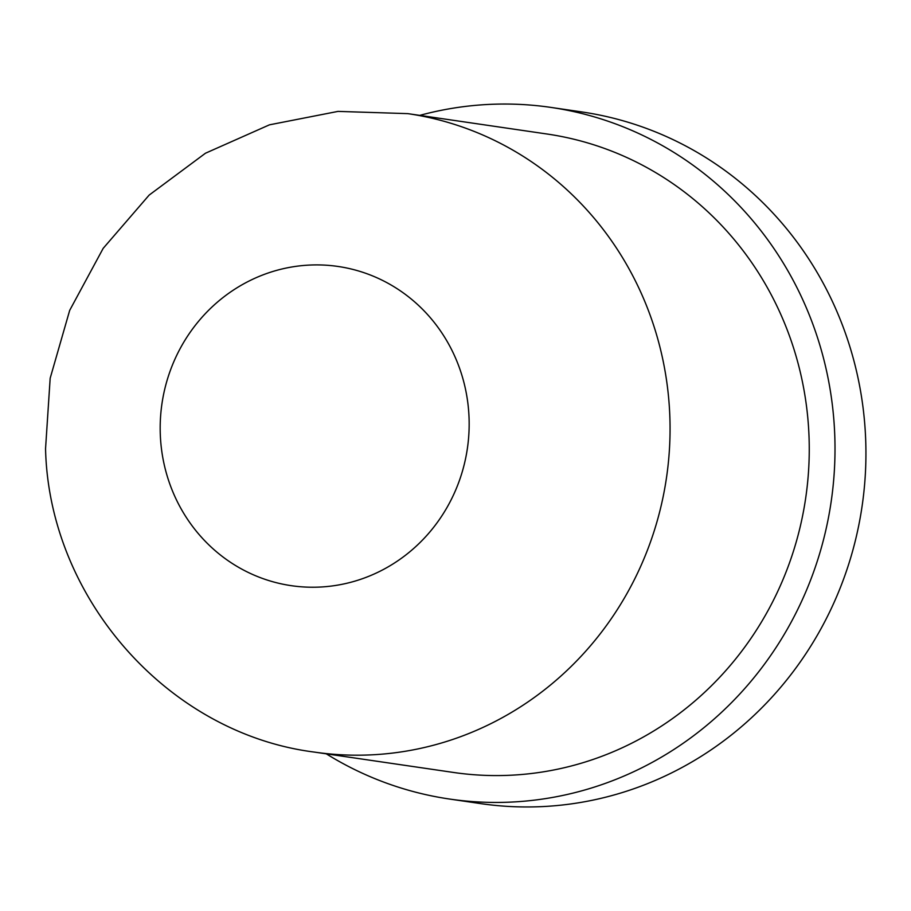 <?xml version="1.0" encoding="UTF-8"?>
<svg xmlns="http://www.w3.org/2000/svg" width="911" height="911" viewBox="0 0 911 911"><rect width="100%" height="100%" fill="white"/><g stroke="black" fill="none" stroke-linecap="round" stroke-linejoin="round"><path stroke-width="1.37" d="M419.732 115.39A349.505 334.417 98.3 0 1 485.654 104.594A349.505 334.417 98.3 0 1 550.893 107.407A349.505 334.417 98.3 0 1 834.522 467.696A349.505 334.417 98.3 0 1 514.874 801.885A349.505 334.417 98.3 0 1 449.647 799.061A349.505 334.417 98.3 0 1 326.275 753.83M550.893 107.407L581.822 111.939A349.505 334.417 98.3 0 1 865.45 472.217A349.505 334.417 98.3 0 1 545.814 806.406A349.505 334.417 98.3 0 1 480.575 803.593L449.647 799.061M407.798 113.636L546.999 134.008A322.619 308.692 98.3 0 1 808.809 466.58A322.619 308.692 98.3 0 1 513.758 775.067A322.619 308.692 98.3 0 1 453.541 772.46L314.341 752.087A322.619 308.692 98.3 0 0 374.558 754.684A322.619 308.692 98.3 0 0 669.767 414.71A322.619 308.692 98.3 0 0 407.798 113.636L338.027 111.393L269.462 124.83L205.476 153.219L149.153 195.091L103.182 248.35L69.68 310.389L50.173 378.236L45.55 448.69C48.898 597.775 167.59 733.389 314.341 752.087M469.017 416.999A161.315 154.346 98.3 0 1 321.412 586.98A161.315 154.346 98.3 0 1 160.325 435.139A161.315 154.346 98.3 0 1 307.929 265.158A161.315 154.346 98.3 0 1 469.017 416.999"/></g></svg>
